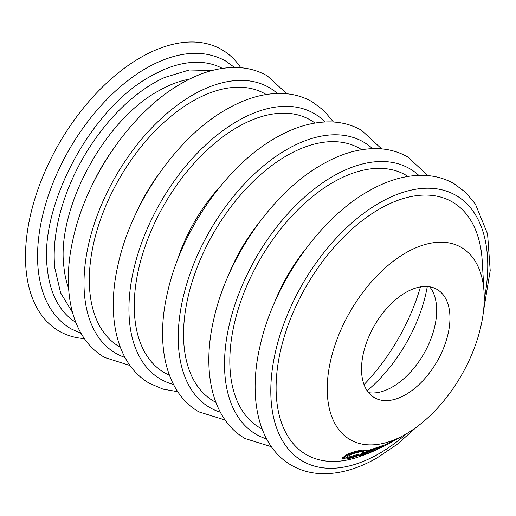 <?xml version="1.0" encoding="UTF-8"?>
<svg xmlns="http://www.w3.org/2000/svg" width="516" height="516" viewBox="0 0 516 516"><rect width="100%" height="100%" fill="white"/><g stroke="black" fill="none" stroke-linecap="round" stroke-linejoin="round"><path stroke-width="0.77" d="M234.587 67.461L225.556 60.946C206.207 50.368 183.657 50.794 157.915 62.223A153.497 88.623 120 0 0 146.086 68.306A153.497 88.623 120 0 0 38.197 269.584C41.17 297.597 52.071 317.334 70.911 328.808L81.064 333.368M212.082 70.511L189.295 69.989L164.765 77.426A141.01 81.412 120 0 0 153.903 83.011A141.01 81.412 120 0 0 54.786 267.92L60.611 292.875L72.459 312.354M389.109 443.521L402.57 435.949M405.737 394.598A62.533 36.101 120 0 0 446.585 339.496A62.533 36.101 120 0 0 437 289.386A62.533 36.101 120 0 0 405.737 292.482A62.533 36.101 120 0 0 364.883 347.591A62.533 36.101 120 0 0 374.468 397.694A62.533 36.101 120 0 0 405.737 394.598M368.547 392.637A62.533 36.101 120 0 0 392.47 386.942A62.533 36.101 120 0 0 431.279 337.935A62.533 36.101 120 0 0 429.654 286.793M367.128 390.728A112.559 64.984 120 0 0 427.293 286.515M364.038 384.607A143.061 82.592 120 0 0 420.45 286.902M240.779 67.725A162.546 93.847 120 0 0 140.423 57.644A162.546 93.847 120 0 0 29.186 221.158A162.546 93.847 120 0 0 84.392 338.599M222.351 68.383A146.628 84.656 120 0 0 161.682 70.582L150.53 76.323C91.177 108.315 38.926 205.936 47.324 268.668A146.628 84.656 120 0 0 75.749 322.313M189.378 79.187A134.141 77.445 120 0 0 168.538 85.785L158.341 91.029C104.071 120.267 56.218 209.67 63.913 267.004A134.141 77.445 120 0 0 68.622 288.354M111.172 152.039A125.201 72.285 120 0 0 92.609 184.193M158.883 173.944A124.84 72.079 120 0 0 135.431 214.566M266.185 94.499A145.905 84.237 120 0 0 192.481 101.284A145.905 84.237 120 0 0 96.956 230.549A145.905 84.237 120 0 0 120.286 347.21M220.5 186.128A121.969 70.421 120 0 0 176.795 261.831M314.999 123.04A145.905 84.237 120 0 0 237.418 127.233A145.905 84.237 120 0 0 140.855 260.161A145.905 84.237 120 0 0 169.409 375.216M259.438 222.222A123.956 71.563 120 0 0 227.524 277.505M361.684 149.692A145.905 84.237 120 0 0 286.715 155.69A145.905 84.237 120 0 0 190.849 286.128A145.905 84.237 120 0 0 215.83 402.312M305.717 248.944A123.956 71.563 120 0 0 273.803 304.227M407.963 176.414A145.905 84.237 120 0 0 332.994 182.412A145.905 84.237 120 0 0 237.128 312.844A145.905 84.237 120 0 0 262.109 429.035M345.959 457.305L347.739 457.324L356.904 454.661L358.497 454.551L358.768 455.331C354.228 457.247 350.054 458.466 346.236 458.995L342.714 458.589L347.126 455.293L346.92 454.506C352.312 452.093 357.852 450.591 363.548 449.984L366.508 450.145L366.766 450.932L365.405 452.139L362.742 452.751L362.49 451.971L363.045 451.603M342.714 458.589L342.501 457.802L346.92 454.506M359.781 455.834L362.806 453.738C367.779 451.377 373.274 449.275 379.292 447.424L383.104 446.327L379.686 448.191C374.829 450.687 369.514 452.996 363.728 455.118L359.781 455.834L359.497 455.06L363.109 452.674M366.773 451.023L382.762 445.56L383.104 446.327M405.737 252.885A111.03 64.1 120 0 0 327.267 385.858A111.03 64.1 120 0 0 400.571 436.981A111.03 64.1 120 0 0 405.737 434.195A111.03 64.1 120 0 0 484.072 292.346A111.03 64.1 120 0 0 405.737 252.885M484.072 292.346L482.221 260.986A145.905 84.237 120 0 0 379.273 209.128A145.905 84.237 120 0 0 276.447 377.88A145.905 84.237 120 0 0 362.438 455.525M382.885 445.83L388.787 442.831L389.141 443.586L381.879 447.282L389.141 443.586M168.538 85.785A134.141 77.445 120 0 0 158.476 90.945M161.682 70.582A146.628 84.656 120 0 0 150.659 76.233M347.126 455.293C352.557 452.867 358.11 451.365 363.78 450.778L363.548 449.984M363.78 450.778L366.766 450.932M362.742 452.751L363.799 451.797L361.819 451.681C357.549 452.19 353.441 453.37 349.48 455.222L345.72 457.795L347.971 458.111L347.739 457.324M347.971 458.111L357.156 455.447L356.904 454.661M357.156 455.447L358.768 455.331M379.292 447.424L378.983 446.65M362.806 453.738L362.535 452.958M377.389 449.139L380.234 447.559L377.589 448.269C372.939 449.752 368.817 451.384 365.225 453.151L362.683 454.802L365.418 454.28L377.389 449.139L377.054 448.378L365.109 453.512L365.418 454.28M363.799 453.906L365.109 453.512M386.523 444.76L386.174 443.999M400.371 437.555L399.958 436.833M381.879 447.282L380.273 447.901M277.376 93.435A153.413 88.571 120 0 0 192.481 95.157A153.413 88.571 120 0 0 90.061 238.257A153.413 88.571 120 0 0 124.956 357.44M325.061 121.95A153.413 88.571 120 0 0 237.418 121.105A153.413 88.571 120 0 0 134.276 267.095A153.413 88.571 120 0 0 173.499 384.472M372.494 148.627A153.413 88.571 120 0 0 286.715 149.563A153.413 88.571 120 0 0 184.064 293.572A153.413 88.571 120 0 0 220.313 412.213M418.773 175.343A153.413 88.571 120 0 0 332.994 176.285A153.413 88.571 120 0 0 230.349 320.294A153.413 88.571 120 0 0 266.591 438.935M484.24 299.28A153.413 88.571 120 0 0 379.273 203.001A153.413 88.571 120 0 0 270.797 390.896A153.413 88.571 120 0 0 379.273 453.525A153.413 88.571 120 0 0 406.66 433.659M286.902 93.783L267.282 75.871C258.226 70.692 248.209 67.906 237.225 67.506C219.242 67.041 200.634 72.363 181.406 83.469C132.315 111.075 86.707 176.62 73.24 238.237C60.894 290.818 71.911 338.844 104.703 357.478L130.019 365.515M333.426 122.015L323.874 110.559L312.225 101.82C303.169 96.634 293.146 93.847 282.162 93.454C264.179 92.983 245.571 98.304 226.343 109.418C177.252 137.017 131.644 202.569 118.177 264.186C105.832 316.766 116.855 364.786 149.64 383.42L163.037 389.141L177.73 391.689M381.634 148.879L361.516 130.277C352.46 125.098 342.443 122.311 331.459 121.911C313.476 121.447 294.868 126.768 275.641 137.875C226.55 165.481 180.942 231.026 167.474 292.643C155.129 345.223 166.146 393.25 198.937 411.884L225.105 420.005M427.912 175.601L407.801 156.999C398.745 151.82 388.722 149.027 377.738 148.634C359.755 148.163 341.147 153.484 321.92 164.598C272.829 192.197 227.221 257.748 213.753 319.365C201.408 371.946 212.431 419.966 245.216 438.6L271.384 446.721M483.479 311.264L490.2 270.565L487.575 233.941L475.397 204.078L465.8 192.526L454.08 183.722C445.024 178.536 435.001 175.75 424.017 175.35C406.034 174.885 387.432 180.207 368.205 191.32C319.107 218.919 273.499 284.464 260.032 346.081C247.693 398.668 258.71 446.688 291.495 465.322C300.551 470.502 310.574 473.295 321.558 473.688C339.541 474.152 358.149 468.831 377.377 457.724L397.397 444.134L416.657 427.009M400.571 436.981L388.806 442.876"/></g></svg>
